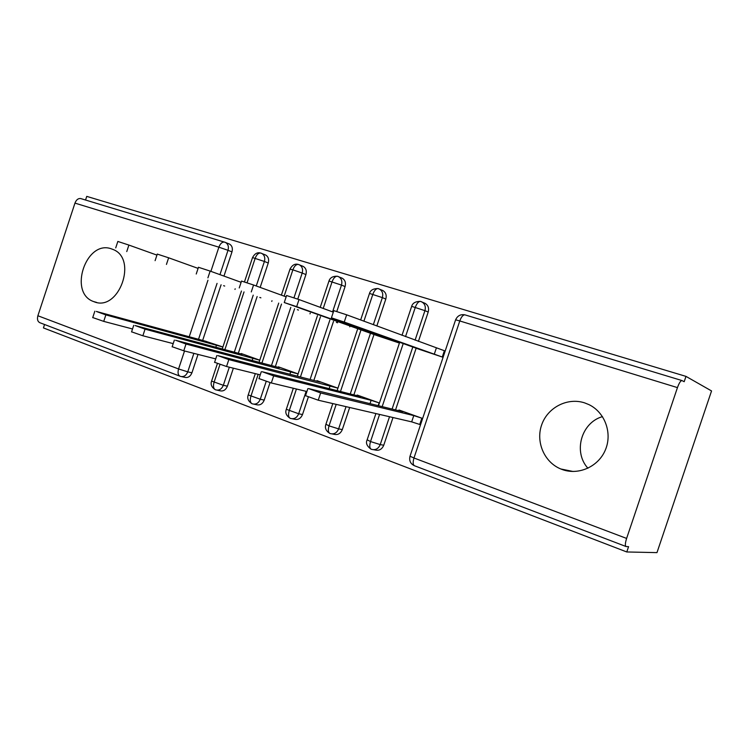 <?xml version="1.0" encoding="UTF-8"?>
<svg xmlns="http://www.w3.org/2000/svg" width="749" height="749" viewBox="0 0 749 749"><rect width="100%" height="100%" fill="white"/><g stroke="black" fill="none" stroke-linecap="round" stroke-linejoin="round"><path stroke-width="1.12" d="M111.461 248.874L112.94 249.426C138.162 258.751 118.773 312.23 94.028 301.725L93.531 301.538C68.037 292.822 86.201 239.352 111.461 248.874M584.651 402.887L588.873 404.591C604.743 412.109 612.532 432.838 605.482 449.681C598.638 466.608 578.659 475.578 562.256 469.539L560.823 468.986C544.12 462.208 535.498 441.676 541.77 424.571C547.819 407.39 567.517 397.223 584.651 402.887M677.452 387.608C679.034 383.216 680.504 380.848 681.862 380.511L684.183 381.709L685.981 376.382L711.55 390.941L656.976 552.622L626.782 551.966L628.57 546.658L626.173 546.573C624.956 545.993 625.115 543.278 626.613 538.428L677.452 387.608L459.783 320.956L413.982 457.995L626.613 538.428M44.556 324.495L43.423 327.922L626.782 551.966M179.779 376.129L40.146 322.819C37.703 321.789 36.954 319.439 37.881 315.75L74.966 203.11C76.239 199.861 78.102 198.335 80.546 198.513L81.07 198.672M85.536 200.03L86.744 196.378L685.981 376.382M587.928 468.247C572.985 451.928 581.261 422.614 602.486 416.613M443.08 357.292L419.234 349.306M422.642 418.466L398.974 409.993L398.74 410.686M400.069 411.014L400.256 410.452L402.943 411.716L308.691 388.609L320.647 392.953L318.231 400.2L411.678 421.865L420.554 424.72M445.178 351.019L346.656 314.805L344.24 322.07L331.423 317.838L420.517 349.764M193.879 353.359L187.756 371.85L191.931 372.805L198.017 354.408M202.651 340.43L221.086 284.789M223.96 276.091L231.984 251.889L228.005 250.316L219.953 274.64M191.931 372.805C190.33 376.578 187.905 378.076 184.647 377.309L181.614 376.635M228.941 243.837L229.428 244.034C232.068 245.625 232.92 248.247 231.984 251.889M229.325 367.197L223.324 385.295L227.387 386.194C225.758 390.032 223.249 391.549 219.869 390.753L217.07 390.145M265.09 254.782L265.586 254.988C268.32 256.635 269.209 259.313 268.254 263.011L264.397 261.467L256.261 285.978M227.387 386.194L233.36 368.199M238.322 353.256L257.141 296.52M260.165 287.401L268.254 263.011M223.633 285.678L224.691 286.052M222.902 346.974L205.263 341.141M266.185 381.447L260.268 399.254L264.219 400.106C262.543 404.011 259.959 405.546 256.448 404.703L253.92 404.179M302.633 266.157L303.148 266.372C305.966 268.076 306.893 270.81 305.929 274.565L302.193 273.048L293.973 297.802M264.219 400.106L270.033 382.627M275.36 366.589L294.591 308.691M297.774 299.104L305.929 274.565M259.791 297.447L260.886 297.83M259.772 360.175L241.187 353.519L241.028 353.987M306.144 391.334L298.682 413.766L302.502 414.553C300.78 418.532 298.102 420.086 294.469 419.206L292.232 418.766M341.656 277.982L342.19 278.207C345.102 279.976 346.066 282.757 345.083 286.567L341.488 285.088L332.575 311.874M302.502 414.553L308.326 397.045M313.85 380.445L333.511 321.349M336.797 311.481L345.083 286.567M297.334 309.665L298.477 310.067M279.349 367.637L175.594 340.243L186.005 344.025L298.083 373.91L278.347 366.823L278.179 367.328M346.038 406.651L338.632 428.868L342.312 429.589C340.552 433.643 337.78 435.206 333.998 434.289L332.125 433.933M382.243 290.275L382.805 290.518C385.801 292.344 386.802 295.19 385.81 299.057L382.364 297.615L373.339 324.701M342.312 429.589L349.671 407.493M353.884 394.873L373.994 334.503M376.831 325.993L385.81 299.057M336.367 322.36L337.556 322.782M318.007 381.522L318.156 381.072L320.188 382.084L217.94 355.635L228.829 359.586L337.949 388.16L316.977 380.651L316.79 381.204M389.527 416.725L380.23 444.588L383.75 445.234C381.953 449.363 379.078 450.945 375.146 449.98L373.676 449.728M424.514 303.083L425.076 303.326C428.175 305.227 429.214 308.139 428.203 312.052L424.936 310.657L415.077 340.168M383.75 445.234L393 417.53M395.547 409.9L416.144 348.201M418.41 341.404L428.203 312.052M376.972 335.561L399.423 343.07M379.425 402.999L357.151 395.023L356.945 395.65M405.527 336.629L415.311 307.333C416.725 303.523 418.401 301.538 420.32 301.379L420.798 301.491M371.373 449.297C369.585 448.398 369.304 445.824 370.521 441.564L379.574 414.422M382.177 406.623L403.215 343.576M363.892 321.199L372.843 294.329C374.247 290.603 375.942 288.674 377.936 288.543L378.451 288.674M330.066 433.531C328.193 432.594 327.847 430.048 329.026 425.872L336.198 404.366M340.486 391.493L360.999 329.888M323.222 308.438L332.069 281.839C333.445 278.197 335.159 276.325 337.228 276.222L337.771 276.362M290.387 418.382C288.44 417.418 288.037 414.89 289.18 410.798L296.435 389.003M300.433 376.972L320.469 316.733M284.143 296.136L292.878 269.837L302.193 273.048C303.167 269.275 302.24 266.532 299.413 264.818L298.093 264.378C295.967 264.453 294.226 266.269 292.878 269.837L289.985 269.181M248.237 394.929L260.268 399.254C258.592 403.177 255.989 404.722 252.469 403.88L252.244 403.814C250.232 402.822 249.773 400.322 250.878 396.315L258.171 374.341M261.925 363.04L281.502 304.085M247.067 282.766L255.175 258.293C256.504 254.8 258.265 253.031 260.437 252.984L261.055 253.143M211.593 381.091L223.324 385.295C221.685 389.152 219.167 390.678 215.778 389.873L215.543 389.798C213.465 388.787 212.959 386.315 214.036 382.374L219.963 364.51M224.887 349.652L244.034 291.913M333.811 310.648L346.656 314.805M445.168 351.056L444.372 350.766L442.275 357.03L344.24 322.07M436.339 348.051L434.242 354.324M318.231 400.2L305.526 395.669M320.647 392.953L413.766 415.592L421.837 418.176L419.749 424.44L420.582 424.627M411.678 421.865L413.766 415.592M286.595 295.518L299.02 299.553L296.66 306.65L284.255 302.54L378.198 336.001M399.348 342.19L399.095 342.958L391.147 340.289L296.66 306.65M333.314 312.146L299.02 299.553M391.446 339.372L391.147 340.289M241.524 281.081L253.565 284.994L251.271 291.932M286.146 296.866L253.565 284.994M350.036 325.993L349.764 326.817M198.457 267.281L210.151 271.091L207.904 277.87M241.112 282.298L210.151 271.091M310.255 313.119L310.002 313.868M157.271 254.089L168.637 257.796L166.447 264.425M198.092 268.395L168.637 257.796M271.99 300.733L271.765 301.416M358.209 395.968L358.378 395.463L360.728 396.605L262.253 371.738L273.666 375.876L271.307 382.964L259.004 378.591M273.666 375.876L371.12 400.322L379.106 402.887L378.179 405.649M271.307 382.964L306.903 391.521M370.015 403.645L371.12 400.322M228.829 359.586L226.535 366.504L214.598 362.291M226.535 366.504L260.249 374.856M329.176 388.637L330.169 385.66M186.005 344.025L183.767 350.794L172.176 346.721M183.767 350.794L215.721 358.902M289.929 374.257L290.818 371.57M242.152 354.286L135.092 325.525L145.053 329.148L142.862 335.767L131.59 331.826M145.053 329.148L259.763 360.203M142.862 335.767L173.197 343.622M252.17 360.466L252.975 358.022M117.846 241.45L128.903 245.073L126.759 251.561M156.934 255.109L128.903 245.073M235.177 288.805L234.971 289.432M206.34 341.432L96.321 311.434L105.862 314.898L103.718 321.377L92.745 317.557M105.862 314.898L222.884 347.021M103.718 321.377L132.526 328.98M215.815 347.208L216.555 344.98M464.857 314.833L464.792 314.814C462.938 314.926 461.262 316.977 459.783 320.956L455.607 319.823L410.012 456.244L413.982 457.995C412.699 462.442 412.942 465.045 414.703 465.831L625.846 546.452M37.881 315.75L178.571 368.957L184.526 350.981M189.225 336.769L207.96 280.201M210.89 271.353L218.886 247.179L74.966 203.11M229.428 244.034L224.326 242.039C222.06 241.946 220.243 243.668 218.886 247.179L228.005 250.316C228.951 246.646 228.099 244.015 225.449 242.414L80.546 198.513M180.34 376.344C178.103 375.389 177.513 372.927 178.571 368.957L187.756 371.85C186.155 375.642 183.711 377.15 180.443 376.382L180.34 376.344M412.802 347.002L392.092 409.057M402.007 335.327L411.669 306.35L424.936 310.657C425.947 306.716 424.898 303.794 421.79 301.884L420.826 301.501M371.457 449.325L371.588 449.363C375.539 450.336 378.423 448.745 380.23 444.588L370.521 441.564L367.15 439.803M681.862 380.511L464.792 314.814C460.513 314.131 457.452 315.797 455.607 319.823L455.561 319.963M414.3 465.691C410.415 463.725 408.982 460.579 410.012 456.244L410.096 456.001M370.493 333.258L350.26 393.955M329.86 320.057L310.086 379.471M290.799 307.362L271.466 365.559M253.228 295.143L234.306 352.18M217.06 283.384L198.532 339.306M360.644 319.992L369.5 293.43L382.364 297.615C383.366 293.73 382.364 290.865 379.35 289.03L378.47 288.683M330.169 433.549L330.29 433.596C334.082 434.514 336.863 432.941 338.632 428.868L329.026 425.872L325.927 424.243M420.32 301.379C415.452 301.435 412.568 303.102 411.669 306.35L411.622 306.491M320.226 307.343L328.98 281.006L341.488 285.088C342.471 281.259 341.507 278.459 338.595 276.681L337.79 276.362M290.5 418.41L290.612 418.448C294.263 419.328 296.96 417.764 298.682 413.766L286.324 409.3M377.936 288.543C373.227 288.58 370.409 290.209 369.5 293.43L369.454 293.552M337.228 276.222C332.781 276.138 330.028 277.729 328.98 281.006L328.942 281.128M244.464 281.914L252.535 257.581L264.397 261.467C265.352 257.74 264.463 255.053 261.729 253.405L261.036 253.134M260.437 252.984C257.263 252.17 254.623 253.705 252.535 257.581L252.497 257.684M560.823 468.986L573.107 471.486M93.531 301.538L96.733 302.446M420.414 301.388L425.076 303.326M378.039 288.562L382.805 290.518M371.008 449.157C366.926 446.123 365.615 443.08 367.076 440.028L375.904 413.57M378.517 405.733L399.676 342.312M337.34 276.241L342.19 278.207M329.691 433.381C325.937 430.9 324.663 427.932 325.862 424.449L332.809 403.58M337.116 390.641L357.741 328.727M298.214 264.397L303.148 266.372M290.003 418.223C286.296 415.648 285.051 412.746 286.258 409.488L293.318 388.254M297.334 376.176L317.454 315.666M260.568 253.003L265.586 254.988M281.371 295.125L290.022 269.069C292.213 265.08 294.9 263.517 298.093 264.378M251.842 403.655C248.237 401.174 247.011 398.328 248.172 395.098L255.306 373.629M259.07 362.282L278.722 303.102M215.132 389.63C211.611 387.242 210.413 384.443 211.536 381.26L217.388 363.602M222.247 348.94L241.45 291.015M333.829 310.582L331.423 317.838M305.47 395.847L307.876 388.609M286.614 295.462L284.255 302.54M241.543 281.025L239.24 287.944M198.476 267.234L196.238 274.003M157.29 254.042L155.099 260.671M258.948 378.751L261.298 371.682M214.551 362.441L216.845 355.532M172.13 346.853L174.367 340.093M131.552 331.938L133.734 325.328M117.855 241.412L115.721 247.9M92.707 317.67L94.842 311.191"/></g></svg>
